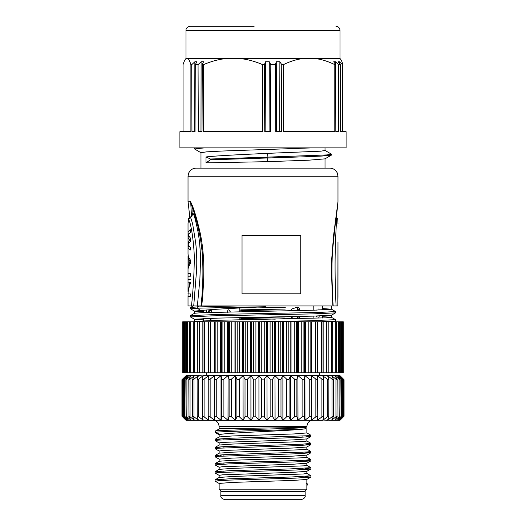 <?xml version="1.0" encoding="UTF-8"?>
<svg xmlns="http://www.w3.org/2000/svg" width="526" height="526" viewBox="0 0 526 526"><rect width="100%" height="100%" fill="white"/><g stroke="black" fill="none" stroke-linecap="round" stroke-linejoin="round"><path stroke-width="0.79" d="M325.015 147.891L325.015 150.462L320.959 151.166L267.478 153.362L267.944 157.11L267.478 161.666L206.021 162.869L206.021 156.952L210.426 158.997L210.42 159.812L303.943 156.82L322.122 156.044L331.341 155.117M210.433 159.01L267.944 157.149M201.077 152.79L194.515 148.937L204.292 147.891M267.944 157.11L326.745 154.933L331.498 154.21L324.923 150.364M194.502 148.937L194.502 148.128L195.008 147.891M188.249 265.65L188.249 258.049L190.07 261.849L188.249 265.65L189.136 265.65M206.021 156.952C215.897 155.755 241.776 154.559 267.478 153.362M206.021 162.869L210.426 159.812M200.985 168.156L200.985 152.685L206.508 151.863L221.913 151.047L311.767 147.891M267.478 161.666L308.321 160.22L324.923 158.865L331.36 155.15M190.497 261.849L190.07 261.849M189.136 258.049L188.249 258.049M270.555 168.156L325.015 168.156L325.015 158.813M190.451 293.935L190.497 296.473L188.019 296.473L188.124 292.673M190.497 296.473L190.471 293.935M190.497 293.935L188.045 293.935C187.854 292.377 189.386 285.27 190.497 283.382L190.451 282.12M190.497 273.671L190.451 276.209L190.497 273.671L188.019 273.671L188.025 276.209L190.497 276.209M270.706 168.156L329.874 168.156C332.471 168.215 334.589 169.247 336.239 171.246L337.186 172.758L337.981 176.263L188.019 176.263L188.735 172.929L189.682 171.345C191.332 169.28 193.483 168.221 196.126 168.156L270.706 168.156M337.975 276.308L337.975 295.901M337.981 241.934L337.981 276.137M335.91 217.31C336.436 217.705 336.587 219.776 336.364 223.524L335.45 241.704C334.792 263.664 335.009 285.085 336.094 305.961L337.843 305.961L337.981 242.006M190.497 279.582L188.019 279.582L188.025 282.12L189.873 282.12L188.019 292.075M190.497 282.12L189.873 282.12M188.025 270.298C187.94 268.043 188.762 265.794 190.497 263.539L190.497 260.16C188.755 257.911 187.933 255.662 188.025 253.407M188.308 255.938L188.025 254.084M188.926 257.628L188.137 257.628L188.025 255.938L188.025 269.634M188.933 266.071L188.137 266.071L188.308 267.76M188.137 257.628L188.137 266.071M189.34 246.655L188.025 246.655C187.94 247.779 188.762 248.903 190.497 250.028L190.497 247.496L188.111 244.965C188.321 243.985 189.117 242.861 190.497 241.585L190.497 238.206L188.111 234.833L190.497 232.295L190.497 229.763C188.755 230.888 187.933 232.019 188.025 233.143L188.025 236.522L188.9 236.522M189.347 233.143L188.025 233.143L188.019 223.603M190.497 239.895L189.597 239.895C188.578 238.863 188.052 237.739 188.025 236.522L188.019 253.742M188.906 243.275L188.025 243.275L189.597 239.895M300.754 293.804L242.039 293.804L242.039 235.438L300.754 235.438L300.754 293.804M337.975 201.708L333.576 235.49L331.781 258.141C331.229 265.032 331.604 280.976 332.899 305.961L336.094 305.961M188.019 296.473L188.019 305.961L193.726 305.961L196.566 270.463C197.013 261.475 196.717 252.217 195.685 242.69L192.654 223.971C191.116 218.638 190.267 216.416 190.103 217.31L188.591 219.566L188.019 223.557C188.545 216.804 187.821 219.783 190.011 217.323L190.103 217.31C191.734 216.502 192.575 215.246 192.621 213.556C193.469 212.484 195.153 217.994 197.664 230.092C199.19 237.384 200.163 247.036 200.577 259.048L199.887 279.161L197.375 305.961L331.051 305.961M331.945 275.677L332.899 305.961M335.982 217.323C337.83 219.243 337.659 217.185 337.981 223.583L337.981 223.32M337.843 305.961L337.981 296.066M337.981 201.497L337.981 176.263M191.464 216.271L190.78 203.417M190.511 202.799L190.379 201.419L188.012 201.11L188.025 201.662M192.069 215.2L192.128 206.462M192.812 305.961L189.906 305.961M192.621 213.556L192.089 215.127M188.591 219.566C191.043 222.452 194.074 243.663 194.311 257.99C194.127 274.21 193.187 290.207 191.484 305.961M193.726 305.961L197.375 305.961L193.726 305.961M201.806 305.961L201.747 305.961C203.726 286.032 204.305 270.048 203.483 257.996C202.753 246.891 201.307 237.081 199.137 228.56C194.791 210.663 192.207 204.903 190.379 201.419M201.714 305.961L198.795 305.961L201.714 305.961M237.344 305.961L197.283 306.941M197.25 308.203L197.25 306.941L198.795 305.961M197.25 306.941L190.484 307.467L193.226 305.902M240.744 309.13L285.25 309.932M335.549 312.845L335.549 311.556L319.111 312.444L220.065 314.397L190.484 315.567L194.541 313.253L201.313 312.714L314.298 310.176L331.479 309.242M250.718 317.415L285.177 318.039M334.095 321.8L335.549 320.945L335.549 319.683L307.48 320.84L258.542 321.767M265.702 305.961L265.702 306.711C238.751 307.986 212.05 309.268 200.919 310.544L197.25 308.229L190.478 308.788M240.75 310.412L275.282 311.037M335.483 312.885L313.069 313.884L211.301 315.889L190.471 316.895M240.829 318.519L275.289 319.144M335.509 320.991L321.36 321.767M265.702 306.724L197.27 308.183M316.534 316.481L316.915 316.488M322.563 316.678L331.459 317.303L327.054 317.816L218.494 320.288L194.666 321.36M257.385 307.105L285.276 307.644M322.504 308.578L331.446 309.196L335.516 311.517M203.477 311.773L194.679 311.149M194.64 311.103L200.919 310.544M194.521 319.21L217.619 318.118L313.542 316.113L331.433 315.199L335.516 312.885M203.411 319.874L194.567 319.256L190.484 316.935M263 499.7L301.102 499.7C304.265 498.595 305.619 497.248 305.152 495.65L220.848 495.65C220.381 497.248 221.735 498.595 224.898 499.7L263 499.7M305.152 495.65L305.152 491.593L220.848 491.593L220.848 495.65M306.849 485.393L307.256 483.887L306.855 483.657L306.855 489.16L219.145 489.16L221.577 491.593M307.296 483.841L307.256 485.15M305.087 460.211L310.84 460.914L295.645 461.913L228.738 463.912L215.108 464.905L215.095 463.623M305.1 468.318L310.846 469.021L295.651 470.02L218.645 472.512L215.095 473.012L219.204 475.399M305.073 476.425L310.846 477.128L295.645 478.127L228.725 480.12L215.16 481.178M310.84 459.514L305.146 460.211L286.552 460.927L230.605 462.558L215.173 463.564L220.913 464.267M310.879 467.68L289.747 468.936L230.099 470.678L215.167 471.671L220.913 472.374M310.905 477.069L310.905 475.78L291.305 476.99L229.52 478.805L215.167 479.771L220.92 480.481M219.145 436.955L219.145 434.798L219.861 434.568L215.87 432.247L215.095 432.484L219.204 434.864M305.08 435.896L310.853 436.6L295.651 437.593L218.632 440.091L215.095 440.591L219.204 442.971M305.113 444.003L310.853 444.707L295.651 445.7L218.632 448.198L215.095 448.698L219.204 451.078M305.087 452.104L310.853 452.807L295.658 453.807L218.632 456.305L215.095 456.805L219.204 459.185M305.468 427.474C298.821 428.637 224.155 429.801 215.87 430.965L219.861 428.651L305.468 427.474L305.468 428.756C298.821 429.92 224.155 431.083 215.87 432.247L215.87 430.965L215.101 431.202L215.87 431.432M306.796 432.872L310.892 435.252L307.368 435.752L230.349 438.25L215.16 439.249L220.881 439.946M310.899 443.3L303.581 444.082L289.136 444.641L225.01 446.567L215.2 447.343L220.907 448.053M306.796 449.079L310.905 451.466L306.98 451.992L223.228 454.753L215.213 455.457L219.815 456.095L221.814 454.826M306.855 471.309L306.855 473.466L303.515 473.972L232.808 476.471L219.217 477.45L215.167 479.765M306.855 463.202L306.855 465.359L303.515 465.865L232.801 468.37L219.204 469.35L215.167 471.658M306.855 455.095L306.855 457.252L303.476 457.758L232.801 460.263L219.204 461.243L215.167 463.551M219.164 483.433L231.999 482.421L293.199 480.429L306.796 479.449L310.853 477.128M219.145 469.383L219.145 467.226L222.524 466.72L293.199 464.215L306.796 463.235L310.853 460.914M219.145 477.49L219.145 475.333L222.485 474.827L293.199 472.322L306.796 471.342L310.853 469.021M219.145 445.062L219.145 442.905L222.524 442.399L293.199 439.9L306.796 438.921L310.853 436.6M219.145 453.169L219.145 451.012L222.485 450.506L293.199 448.007L306.796 447.028L310.853 444.707M219.263 459.119L232.019 458.107L293.199 456.114L306.796 455.135L310.853 452.807M305.468 428.756C300.898 429.696 282.482 430.643 263 431.583C242.407 432.576 223.202 433.575 219.861 434.568M306.855 446.995L306.855 449.151L303.515 449.658L232.834 452.156L219.322 453.136M306.855 438.888L306.855 441.044L303.515 441.551L232.801 444.049L219.204 445.029L215.193 447.324M219.145 428.848L219.145 426.336L306.855 426.336L306.855 432.937L294.008 433.95L232.801 435.942L219.204 436.922L215.16 439.236M219.861 428.651L215.147 431.136M203.181 416.29L203.582 416.487M182.575 416.487L182.575 416.829C181.72 415.987 181.72 415.987 182.575 416.829C181.72 415.987 181.72 415.987 182.575 416.829L186.092 420.261L182.877 416.829C182.121 415.987 182.206 415.987 183.147 416.829C182.206 415.987 182.121 415.987 182.877 416.829M182.575 379.443L182.575 379.108C181.713 379.956 181.713 379.956 182.575 379.108C181.713 379.956 181.713 379.956 182.575 379.108L186.092 375.676L181.924 379.746L181.937 416.204L185.994 420.261L186.947 420.261L184.061 416.829C183.403 415.987 183.581 415.987 184.6 416.829C183.581 415.987 183.403 415.987 184.061 416.829M186.947 420.261L188.604 420.261L184.6 416.829L184.6 379.108C183.581 379.956 183.403 379.956 184.061 379.108C183.403 379.956 183.581 379.956 184.6 379.108L188.604 375.676L186.934 375.676L183.147 379.108L183.147 416.829L186.934 420.261M191.089 375.722L186.908 379.108L186.908 416.829C185.836 415.994 185.573 415.994 186.112 416.829L185.829 379.713M188.604 420.261L186.112 416.829M188.624 420.261L191.089 420.215M186.908 416.829L191.089 420.261L189.005 416.829C188.584 415.994 188.933 415.994 190.05 416.829L194.364 420.182M188.808 379.673L189.005 416.829M191.122 420.261L194.403 420.261L192.707 416.829C192.404 415.994 192.832 415.994 193.989 416.829L198.394 420.136M192.582 416.421L192.707 416.829M194.403 420.261L198.44 420.261L197.178 416.829C197 415.994 197.5 415.994 198.69 416.829L203.128 420.044M197.112 379.516L197.178 416.829M198.44 420.261L203.181 420.261L202.372 416.829C202.319 415.994 202.891 415.994 204.095 416.829L208.52 420.261L208.52 419.689M202.346 379.397L202.372 416.829M203.181 420.261L208.579 420.261L208.23 416.829C208.303 415.994 208.94 415.994 210.137 416.829L214.503 420.261L213.063 420.261L214.503 420.261L214.503 375.676L208.579 375.676L208.23 379.108C208.303 379.956 208.934 379.956 210.137 379.108L214.569 375.676L214.569 420.261L214.687 379.108C214.884 379.956 215.581 379.956 216.765 379.108L221.025 375.676L214.569 375.676L214.687 379.108M208.224 379.246L208.23 416.829M208.579 420.261L221.025 420.261L221.025 375.676L221.091 420.261L221.67 416.829L221.67 379.108C221.998 379.956 222.741 379.956 223.898 379.108L228.001 375.676L221.091 375.676L221.67 379.108M216.765 379.108L216.765 416.829C215.581 415.994 214.884 415.994 214.687 416.829M216.765 416.829L221.025 420.261L228.001 420.261L228.074 375.676L228.074 420.261L229.112 416.829L229.112 379.108C229.56 379.956 230.342 379.956 231.46 379.108L235.365 375.676L228.074 375.676L229.112 379.108M223.898 379.108L223.898 416.829C222.735 415.994 221.992 415.994 221.67 416.829M223.898 416.829L228.001 420.261L235.365 420.261L235.365 375.676L235.444 420.261L236.924 416.829L236.924 379.108C237.489 379.956 238.304 379.956 239.369 379.108L243.032 375.676L235.444 375.676L236.924 379.108M231.46 379.108L231.46 416.829C230.335 415.994 229.553 415.994 229.112 416.829M231.46 416.829L235.365 420.261L243.032 420.261L243.032 375.676L243.111 420.261L245.017 416.829L245.017 379.108C245.695 379.956 246.536 379.956 247.536 379.108L250.915 375.676L243.111 375.676L245.017 379.108M239.369 379.108L239.369 416.829C238.298 415.994 237.482 415.994 236.924 416.829M239.369 416.829L243.032 420.261L250.915 420.261L250.915 375.676L250.994 420.261L253.315 416.829L253.315 379.108L255.873 379.108L258.93 375.676L259.009 420.261L261.711 416.829L261.711 379.108L264.289 379.108L266.991 375.676L267.07 420.261L270.127 416.829L270.127 379.108L272.685 379.108L275.006 375.676L267.07 375.676L270.127 379.108M247.536 379.108L247.536 416.829C246.523 415.987 245.681 415.987 245.017 416.829M247.536 416.829L250.915 420.261L275.006 420.261L275.006 375.676L275.085 420.261L278.464 416.829L278.464 379.108C279.497 379.956 280.338 379.956 280.983 379.108L282.889 375.676L275.085 375.676L278.464 379.108M255.873 379.108L255.873 416.829L253.315 416.829M255.873 416.829L258.93 420.261L258.93 375.676L250.994 375.676L253.315 379.108M264.289 379.108L264.289 416.829L266.991 420.261L266.991 375.676L259.009 375.676L261.711 379.108M264.289 416.829L261.711 416.829M250.968 420.261L282.889 420.261L282.889 375.676L282.968 420.261L286.631 416.829L286.631 379.108C287.729 379.956 288.544 379.956 289.076 379.108L290.556 375.676L282.968 375.676L286.631 379.108M272.685 379.108L272.685 416.829L270.127 416.829M272.685 416.829L275.006 420.261M280.983 379.108L280.983 416.829C280.319 415.987 279.484 415.987 278.464 416.829M280.983 416.829L282.889 420.261L290.556 420.261L290.556 375.676L290.635 420.261L294.54 416.829L294.54 379.108C295.684 379.956 296.467 379.956 296.888 379.108L297.926 375.676L290.635 375.676L294.54 379.108M289.076 379.108L289.076 416.829C288.524 415.994 287.709 415.994 286.631 416.829M289.076 416.829L290.556 420.261L297.926 420.261L297.926 375.676L297.999 420.261L302.102 416.829L302.102 379.108C303.285 379.956 304.028 379.956 304.33 379.108L304.909 375.676L297.999 375.676L302.102 379.108M296.888 379.108L296.888 416.829C296.447 415.994 295.665 415.994 294.54 416.829M296.888 416.829L297.926 420.261L304.909 420.261L304.909 375.676L304.975 420.261L309.235 416.829L309.235 379.108C310.445 379.956 311.142 379.956 311.313 379.108L311.431 375.676L304.975 375.676L309.235 379.108M304.33 379.108L304.33 416.829C304.008 415.994 303.265 415.994 302.102 416.829M304.33 416.829L304.909 420.261L311.431 420.261L305.481 420.261M311.313 379.108L311.313 416.829C311.116 415.994 310.425 415.994 309.235 416.829M311.313 416.829L311.431 375.676L311.497 420.261L315.863 416.829L317.421 416.224M315.863 379.108L315.863 416.829C317.066 415.994 317.704 415.994 317.77 416.829L317.421 375.676L311.497 375.676L315.863 379.108C317.086 379.956 317.724 379.956 317.77 379.108M304.955 420.261L317.48 420.261L322.819 416.29M317.77 416.829L317.421 420.261M328.895 379.43L327.56 375.676L322.819 375.676L323.628 379.108C323.707 379.956 323.135 379.956 321.905 379.108L321.905 416.829C323.109 415.994 323.687 415.994 323.628 416.829L323.654 379.377M317.48 419.689L317.48 420.261L322.872 420.261L327.56 416.645M323.628 416.829L322.819 420.261M328.822 379.108C329.026 379.956 328.52 379.956 327.31 379.108L327.31 416.829C328.5 415.994 329.006 415.994 328.822 416.829L328.888 379.496M322.872 420.044L327.606 420.261L332.011 416.829L332.011 379.108C333.195 379.956 333.622 379.956 333.293 379.108L331.597 375.676L327.606 375.794M328.822 416.829L327.56 420.261M332.011 416.829C333.168 415.994 333.596 415.994 333.293 416.829L333.418 379.588M327.606 420.136L331.636 420.261L335.95 416.829L335.95 379.108C337.094 379.956 337.442 379.956 336.995 379.108L334.878 375.676L331.636 375.748M333.293 416.829L331.597 420.261M335.95 416.829C337.074 415.994 337.422 415.994 336.995 416.829L337.192 379.66M331.636 420.182L334.911 420.261L339.092 416.829L339.092 379.108C340.184 379.956 340.447 379.956 339.888 379.108L337.376 375.676L334.911 375.722M336.995 416.829L334.878 420.261M339.092 416.829C340.164 415.994 340.427 415.994 339.888 416.829L340.171 379.713M334.911 420.215L337.396 420.261L341.4 416.829L341.4 379.108C342.426 379.956 342.604 379.956 341.939 379.108L339.053 375.676L337.396 375.676L341.4 379.108C342.426 379.956 342.604 379.956 341.939 379.108M339.888 416.829L337.376 420.261M341.939 416.829C342.597 415.987 342.419 415.987 341.4 416.829C342.419 415.987 342.597 415.987 341.939 416.829L339.053 420.261L342.853 416.829L342.853 379.108C343.8 379.956 343.892 379.956 343.123 379.108L339.901 375.676L343.425 379.108C344.287 379.956 344.287 379.956 343.425 379.108C344.287 379.956 344.287 379.956 343.425 379.108L343.425 379.443M337.396 420.261L339.053 420.261M343.123 416.829C343.879 415.987 343.794 415.987 342.853 416.829C343.794 415.987 343.879 415.987 343.123 416.829L339.901 420.261L343.425 416.829C344.28 415.987 344.28 415.987 343.425 416.829C344.28 415.987 344.28 415.987 343.425 416.829L343.425 416.487M339.066 420.261L340.006 420.261L344.063 416.204L344.063 379.746L340.006 375.676M220.519 420.261L221.025 420.261M221.071 420.261L228.001 420.261M228.054 420.261L235.365 420.261M235.418 420.261L243.032 420.261M243.084 420.261L250.915 420.261M275.065 420.261L282.889 420.261M282.949 420.261L290.556 420.261M290.615 420.261L297.926 420.261M297.979 420.261L304.909 420.261M343.123 379.108C343.892 379.956 343.8 379.956 342.853 379.108L339.053 375.676M339.888 379.108L340.184 379.66M334.878 375.676L339.092 379.108M336.995 379.108L337.199 379.601M331.597 375.676L335.95 379.108M333.293 379.108L333.425 379.522M327.56 375.676L332.011 379.108M327.31 379.108L322.872 375.893M322.819 375.676L317.48 375.676L317.48 376.248M311.497 375.676L317.48 375.676L321.905 379.108M208.52 376.248L208.52 375.676L203.181 375.676L202.372 379.108C202.313 379.956 202.885 379.956 204.095 379.108L208.52 375.676L214.503 375.676M203.128 375.893L198.44 375.676L197.178 379.108C196.994 379.956 197.493 379.956 198.69 379.108L203.181 375.676M198.394 375.794L194.403 375.676L192.707 379.108C192.398 379.956 192.825 379.956 193.989 379.108L198.44 375.676M192.575 379.522L192.707 379.108M194.364 375.748L191.122 375.676L189.005 379.108C188.571 379.956 188.919 379.956 190.05 379.108L194.403 375.676M188.795 379.601L189.005 379.108M186.908 379.108C185.829 379.956 185.56 379.956 186.112 379.108L185.816 379.667M191.122 375.676L188.624 375.676L186.112 379.108M186.947 375.676L184.061 379.108M183.147 379.108C182.2 379.956 182.114 379.956 182.877 379.108C182.114 379.956 182.2 379.956 183.147 379.108M186.934 375.676L186.099 375.676L182.877 379.108M339.908 375.676L339.066 375.676M206.744 372.835L206.744 375.676L208.52 375.676M214.569 375.676L221.025 375.676M221.091 375.676L228.001 375.676M228.074 375.676L235.365 375.676M235.444 375.676L243.032 375.676M243.111 375.676L250.915 375.676M250.994 375.676L258.93 375.676M267.07 375.676L275.006 375.676M275.085 375.676L282.889 375.676M282.968 375.676L290.556 375.676M290.635 375.676L297.926 375.676M297.999 375.676L304.909 375.676M304.975 375.676L311.431 375.676M317.48 375.676L319.256 375.676L319.256 372.835M342.82 372.835L343.248 372.835L343.248 321.767L323.148 321.767L323.148 372.835L342.82 372.835L342.82 321.767M328.185 321.767L328.185 372.835M323.148 321.767L202.944 321.767L202.944 372.835L323.148 372.835M323.056 372.835L323.036 321.767L323.056 372.835M317.237 372.835L317.231 321.767L317.237 372.835M197.815 372.835L202.944 372.835L202.944 321.767L197.815 321.767M194.62 372.835L197.763 372.835L197.763 321.767L182.752 321.767L182.752 372.835L194.62 372.835L194.62 321.767M193.384 372.835L193.285 321.767M332.616 321.767L332.715 372.835M317.796 321.767L317.796 372.835M311.839 321.767L311.839 372.835M311.083 372.835L311.083 321.767M305.35 321.767L305.35 372.835M304.534 372.835L304.534 321.767M298.393 321.767L298.393 372.835M297.525 372.835L297.525 321.767M291.049 321.767L291.049 372.835M290.142 372.835L290.142 321.767M283.402 321.767L283.402 372.835M282.462 372.835L282.462 321.767M275.525 321.767L275.525 372.835M274.565 372.835L274.565 321.767M267.517 321.767L267.517 372.835M266.544 372.835L266.544 321.767M259.456 321.767L259.456 372.835M258.483 372.835L258.483 321.767M251.435 321.767L251.435 372.835M250.475 372.835L250.475 321.767M243.538 321.767L243.538 372.835M242.598 372.835L242.598 321.767M235.858 321.767L235.858 372.835M234.951 372.835L234.951 321.767M228.475 321.767L228.475 372.835M227.607 372.835L227.607 321.767M221.466 321.767L221.466 372.835M220.65 372.835L220.65 321.767M214.917 321.767L214.917 372.835M214.161 372.835L214.161 321.767M208.763 321.767L208.763 372.835L208.769 321.767M208.204 372.835L208.204 321.767M202.852 372.835L202.852 321.767M212.741 26.3L213.115 26.3M183.048 131.678L183.048 64.645C184.067 61.391 185.053 59.366 186.007 58.564L340.006 58.564L340.006 30.35L185.994 30.35C185.816 30.409 185.888 26.957 190.044 26.3L254.111 26.3M339.355 61.772L342.479 64.645L342.367 131.678L340.5 131.678L340.361 64.645L338.146 61.772L339.355 61.772L339.362 63.35M335.404 61.772L338.547 64.645L338.382 131.678L335.825 131.678L335.641 64.645L333.734 61.772L335.404 61.772L335.41 64.303M201.103 61.772L200.978 131.678L202.017 131.678L198.309 131.678L198.065 64.645L201.103 61.772L203.523 61.772L202.28 64.645L202.017 131.678M194.863 61.772L194.679 131.678L195.047 131.678L191.944 131.678L191.747 64.645L194.863 61.772L196.882 61.772L195.271 64.645L195.047 131.678M279.878 61.772L281.758 64.645L281.384 131.678L275.808 131.678L275.427 64.645L276.249 61.772L279.878 61.772L279.72 131.678M276.249 61.772L276.538 131.678M269.286 61.772L270.818 64.645L270.43 131.678L264.769 131.678L264.381 64.645L265.597 61.772L269.286 61.772L269.082 131.678M265.597 61.772L265.84 131.678M315.403 58.564C321.669 59.366 328.132 61.391 334.799 64.645L334.799 131.678L283.402 131.678L283.402 64.645C290.076 61.391 296.539 59.366 302.798 58.564M340.361 64.645L338.547 64.645M340.177 58.734L340.006 58.564C340.947 59.366 341.933 61.391 342.952 64.645L342.479 64.645M335.641 64.645L334.799 64.645M187.927 58.564C188.887 59.366 189.873 61.391 190.892 64.645L190.892 131.678L179.912 131.678L179.912 147.891L346.088 147.891L346.088 131.678L342.952 131.678L342.952 64.645M185.994 58.564L185.994 30.35M198.065 64.645L195.271 64.645M225.805 58.564C218.592 59.366 211.136 61.391 203.444 64.645L202.28 64.645M191.747 64.645L190.892 64.645M240.329 58.564C247.549 59.366 255.005 61.391 262.691 64.645L262.691 131.678L203.444 131.678L203.444 64.645M275.427 64.645L270.818 64.645M283.402 64.645L281.758 64.645M264.381 64.645L262.691 64.645M290.799 310.728L291.851 308.94L298.071 306.974L299.228 308.19L299.228 310.55M299.228 316.468L299.209 318.657M294.816 318.749L291.779 317.54L291.115 316.639M296.486 310.61L297.236 309.932L298.209 310.57M297.874 316.494L297.328 316.507M313.89 318.296L313.871 316.106M313.818 310.189L313.785 305.961M319.223 315.942A12.9 11.69 90 0 1 318.809 317.579L319.164 316.724M319.164 309.794L318.809 308.94A12.9 11.69 90 0 1 319.111 310.031M316.382 316.034L316.974 316.422L317.27 316.008M317.046 310.097L316.382 310.116M322.484 305.961L322.51 309.906M322.556 315.824L322.576 318.013M230.395 311.911L228.764 309.932C227.975 309.459 227.6 310.294 227.646 312.451M239.81 307.966L239.83 311.714M239.856 317.632L239.863 319.821M211.676 309.604L211.676 312.359M211.676 318.276L210.88 319.545L208.23 318.381M207.954 312.47L209.249 309.788M209.138 309.794A8.817 7.995 90 0 0 209.085 309.932C209.591 309.459 209.828 310.294 209.789 312.451M203.483 310.274L203.47 312.628M203.424 318.546L203.404 320.735M337.981 201.175L337.975 201.576C337.962 204.693 336.804 212.635 335.213 224.648L332.399 252.059C331.61 270.088 331.873 288.044 333.175 305.915M317.77 379.305L317.77 416.638M210.137 379.108L210.137 416.829M208.23 416.638L208.23 379.312M204.095 379.108L204.095 416.829M198.69 379.108L198.69 416.829M193.989 379.108L193.989 416.829M190.05 379.108L190.05 416.829M342.104 372.835L342.104 321.767M340.67 372.835L340.67 321.767M338.389 372.835L338.389 321.767M335.279 372.835L335.279 321.767M331.38 372.835L331.38 321.767M326.725 372.835L326.725 321.767M321.379 372.835L321.379 321.767M315.39 372.835L315.39 321.767M310.833 321.767L310.833 372.835M308.828 372.835L308.828 321.767M303.91 321.767L303.91 372.835M301.76 372.835L301.76 321.767M296.539 321.767L296.539 372.835M294.271 372.835L294.271 321.767M288.8 321.767L288.8 372.835M286.44 372.835L286.44 321.767M280.779 321.767L280.779 372.835M278.353 372.835L278.353 321.767M272.56 321.767L272.56 372.835M270.094 372.835L270.094 321.767M264.243 321.767L264.243 372.835M261.757 372.835L261.757 321.767M255.906 321.767L255.906 372.835M253.44 372.835L253.44 321.767M247.647 321.767L247.647 372.835M245.221 372.835L245.221 321.767M239.56 321.767L239.56 372.835M237.2 372.835L237.2 321.767M231.729 321.767L231.729 372.835M229.461 372.835L229.461 321.767M224.24 321.767L224.24 372.835M222.09 372.835L222.09 321.767M217.172 321.767L217.172 372.835M215.167 372.835L215.167 321.767M210.61 321.767L210.61 372.835M204.621 321.767L204.621 372.835M199.275 321.767L199.275 372.835M190.721 321.767L190.721 372.835M187.611 321.767L187.611 372.835M185.33 321.767L185.33 372.835M183.896 321.767L183.896 372.835M297.749 318.69A8.817 3.728 -90 0 1 297.223 316.507M297.236 309.932A8.817 3.728 -90 0 1 298.071 306.974M291.851 308.94A12.9 5.451 90 0 0 291.641 310.708M291.726 316.626A12.9 5.451 90 0 0 291.851 317.579M299.228 318.322A7.101 2.998 -90 0 1 298.656 316.481M298.558 310.564A7.101 2.998 -90 0 1 299.228 308.19M209.795 312.418A7.101 6.437 90 0 1 210.624 309.683M210.88 319.545A8.817 7.995 90 0 1 209.946 318.329M206.902 309.972A12.9 11.69 -90 0 0 206.54 312.523M331.498 155.025L331.498 154.203M189.82 217.416L188.019 201.11M190.017 217.323C191.53 216.278 192.233 215.509 192.115 215.029L192.069 216.048M188.019 292.002L188.019 282.12M188.019 279.582L188.019 276.209M188.019 273.671L188.019 269.963M200.991 305.895C203.01 288.163 203.424 270.351 202.247 252.454L200.498 238.811L197.658 225.266L193.18 209.328L190.734 203.332M188.019 201.156L188.019 176.263M190.451 307.506L190.451 308.788M190.451 315.613L190.451 316.895M331.459 317.303L335.529 319.63M193.897 321.728L194.64 321.301M194.541 311.149L190.484 308.828M331.498 317.349L331.498 315.179M331.498 309.242L331.498 305.961M194.502 321.379L194.502 319.21M194.502 313.272L194.502 311.103M215.095 471.73L215.095 473.012M215.095 479.837L215.095 481.119M310.905 459.573L310.905 460.855M310.905 467.68L310.905 468.962M215.095 431.202L215.095 432.477M215.095 439.309L215.095 440.591M215.095 447.409L215.095 448.698M215.095 455.516L215.095 456.805M310.905 435.252L310.905 436.534M310.905 443.425L310.905 444.641M310.905 451.466L310.905 452.748M304.423 491.593L306.855 489.16M306.796 473.4L310.84 475.714M306.796 465.293L310.833 467.607M306.796 457.186L310.846 459.507M306.671 483.447L307.237 483.775M219.204 483.506L215.147 481.178M215.147 464.971L219.204 467.292M219.204 453.136L215.2 455.431M306.796 440.979L310.892 443.319M219.145 459.119L219.145 461.276M219.145 483.433L219.145 489.16M306.855 479.416L306.855 483.657M219.145 426.336L218.527 423.667C217.356 421.49 215.535 420.359 213.063 420.261M306.855 426.336L307.473 423.667C308.644 421.49 310.465 420.359 312.937 420.261M343.629 416.217L343.629 379.746M342.327 416.244L342.327 379.739M192.582 416.395L192.582 379.608M183.673 416.244L183.673 379.739M182.371 416.217L182.371 379.746M341.532 321.767L341.532 372.835M339.401 321.767L339.401 372.835M336.456 321.767L336.456 372.835M189.544 321.767L189.544 372.835M186.599 321.767L186.599 372.835M184.468 321.767L184.468 372.835M183.18 321.767L183.18 372.835M340.006 30.35C339.77 27.891 338.415 26.543 335.956 26.3M223.931 438.513L223.931 439.795M223.931 446.613L223.931 447.902M223.931 454.72L223.931 456.003M223.931 462.827L223.931 464.11M223.931 470.934L223.931 472.216M223.931 479.041L223.931 480.323M302.069 436.047L302.069 437.33M302.069 444.154L302.069 445.437M302.069 452.261L302.069 453.543M302.069 460.368L302.069 461.65M302.069 468.469L302.069 469.757M302.069 476.576L302.069 477.864M206.442 312.523L206.797 309.985"/></g></svg>
